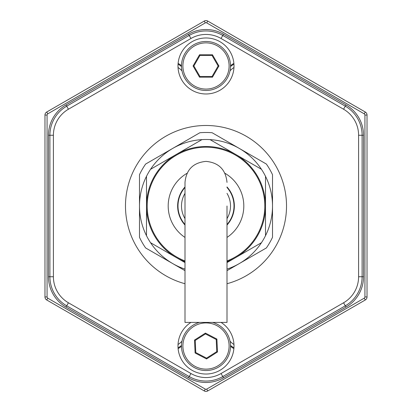 <?xml version="1.0" encoding="UTF-8"?>
<svg xmlns="http://www.w3.org/2000/svg" width="412" height="412" viewBox="0 0 412 412"><rect width="100%" height="100%" fill="white"/><g stroke="black" fill="none" stroke-linecap="round" stroke-linejoin="round"><path stroke-width="0.62" d="M190.941 322.411A28.006 28.006 0 0 0 206 374.029A28.006 28.006 0 0 0 221.059 322.411M177.994 65.971A28.006 28.006 0 0 0 206 93.977A28.006 28.006 0 0 0 234.006 65.971A28.006 28.006 0 0 0 206 37.971A28.006 28.006 0 0 0 177.994 65.971M227.002 283.729A80.515 80.515 0 0 0 206 125.485A80.515 80.515 0 0 0 184.998 283.729M363.528 276.74A35.005 35.005 0 0 1 346.029 307.053L223.505 377.794A35.005 35.005 0 0 1 188.495 377.794L65.971 307.053A35.005 35.005 0 0 1 48.472 276.74L48.472 135.26A35.005 35.005 0 0 1 65.971 104.947L188.495 34.206A35.005 35.005 0 0 1 223.505 34.206L346.029 104.947A35.005 35.005 0 0 1 363.528 135.26L363.528 276.74L362.102 276.74A33.578 33.578 0 0 1 345.313 305.817L222.789 376.558A33.578 33.578 0 0 1 189.211 376.558L190.962 373.524A30.076 30.076 0 0 0 221.038 373.524L343.562 302.784A30.076 30.076 0 0 0 358.6 276.74L362.102 276.74L362.102 135.26L363.528 135.26M233.887 63.381A30.107 30.107 0 0 0 230.504 65.673M181.496 65.673A30.107 30.107 0 0 0 178.113 63.381M178.113 348.619A30.107 30.107 0 0 0 181.496 346.327M230.504 346.327A30.107 30.107 0 0 0 233.887 348.619M233.965 344.53A26.605 26.605 0 0 1 230.025 341.208M181.975 341.208A26.605 26.605 0 0 1 178.035 344.53M178.035 67.47A26.605 26.605 0 0 1 181.975 70.792M230.025 70.792A26.605 26.605 0 0 1 233.965 67.47M227.002 270.674L266.373 247.947A73.516 73.516 0 0 0 272.512 237.312L272.512 174.688A73.516 73.516 0 0 0 266.373 164.053L212.139 132.741A73.516 73.516 0 0 0 199.861 132.741L145.627 164.053A73.516 73.516 0 0 0 139.488 174.688L139.488 237.312A73.516 73.516 0 0 0 145.627 247.947L184.998 270.674M227.002 269.108A66.512 66.512 0 0 0 201.968 139.611A66.512 66.512 0 0 0 184.998 269.108M227.002 260.93A58.813 58.813 0 0 0 206 147.187A58.813 58.813 0 0 0 184.998 260.93M184.998 186.95A28.356 28.356 0 0 0 184.998 225.05M227.002 225.05A28.356 28.356 0 0 0 227.002 186.95M150.519 242.689L184.998 262.593M146.487 176.295L146.487 206A59.513 59.513 0 0 0 184.998 261.682M201.968 139.611L176.243 154.464A59.513 59.513 0 0 0 146.487 206L146.487 235.705M227.002 262.593L235.757 257.536A59.513 59.513 0 0 0 235.757 154.464A59.513 59.513 0 0 0 176.243 154.464L150.519 169.311M227.002 261.682A59.513 59.513 0 0 0 235.757 257.536L261.481 242.689M265.513 235.705L265.513 176.295M261.481 169.311L210.032 139.611M184.998 187.475A28.006 28.006 0 0 0 184.998 224.525M227.002 224.525A28.006 28.006 0 0 0 227.002 187.475M229.103 65.971A23.103 23.103 0 0 0 206 42.869A23.103 23.103 0 0 0 182.897 65.971A23.103 23.103 0 0 0 206 89.08A23.103 23.103 0 0 0 229.103 65.971M181.496 65.971A24.504 24.504 0 0 1 206 41.468A24.504 24.504 0 0 1 230.504 65.971A24.504 24.504 0 0 1 206 90.48A24.504 24.504 0 0 1 181.496 65.971M212.062 55.471L199.938 55.471L199.532 54.77L212.468 54.77L218.937 65.971L218.128 65.971L212.062 55.471L212.468 54.77M199.938 55.471L193.872 65.971L193.063 65.971L199.532 54.77M218.937 65.971L212.468 77.178L199.532 77.178L199.938 76.478L212.062 76.478L218.128 65.971M193.872 65.971L199.938 76.478M212.468 77.178L212.062 76.478M226.502 356.674A23.103 23.103 0 0 0 216.65 325.521A23.103 23.103 0 0 0 185.498 335.378A23.103 23.103 0 0 0 195.35 366.531A23.103 23.103 0 0 0 226.502 356.674M212.551 322.411A24.504 24.504 0 0 1 227.748 357.322A24.504 24.504 0 0 1 194.706 367.772A24.504 24.504 0 0 1 199.449 322.411M217.479 351.987L206.577 358.95L206.541 358.141L216.763 351.616L216.223 339.503L216.903 339.066L217.479 351.987L216.763 351.616L216.223 339.503L205.459 333.911L205.423 333.102L216.903 339.066M205.459 333.911L195.237 340.436L194.521 340.065L205.423 333.102M206.577 358.95L195.097 352.986L194.521 340.065M195.777 352.554L195.237 340.436L195.777 352.554L206.541 358.141L195.777 352.554M227.002 182.387C225.761 169.631 218.757 162.627 206 161.38C193.243 162.627 186.239 169.631 184.998 182.387L184.998 322.411L227.002 322.411L227.002 206M364.929 296.949L367.03 296.949A3.502 3.502 0 0 1 365.279 299.982L207.751 390.931A3.502 3.502 0 0 1 204.249 390.931L205.3 389.113A1.401 1.401 0 0 0 206.7 389.113L364.229 298.164A1.401 1.401 0 0 0 364.929 296.949L364.929 115.051A1.401 1.401 0 0 0 364.229 113.836L365.279 112.018A3.502 3.502 0 0 1 367.03 115.051L367.03 296.949A3.502 3.502 0 0 1 365.279 299.982L364.229 298.164M206.7 389.113L207.751 390.931A3.502 3.502 0 0 1 204.249 390.931L46.721 299.982L204.249 390.931M46.721 299.982A3.502 3.502 0 0 1 44.97 296.949A3.502 3.502 0 0 0 46.721 299.982L47.771 298.164L205.3 389.113M367.03 296.949L367.03 115.051A3.502 3.502 0 0 0 365.279 112.018L207.751 21.069A3.502 3.502 0 0 0 204.249 21.069L46.721 112.018L204.249 21.069A3.502 3.502 0 0 1 207.751 21.069L206.7 22.887A1.401 1.401 0 0 0 205.3 22.887L204.249 21.069M178.056 64.159A29.407 29.407 0 0 1 181.501 66.574M230.499 66.574A29.407 29.407 0 0 1 233.944 64.159M233.944 347.841A29.407 29.407 0 0 1 230.499 345.426M181.501 345.426A29.407 29.407 0 0 1 178.056 347.841M205.3 22.887L47.771 113.836A1.401 1.401 0 0 0 47.071 115.051L47.071 296.949A1.401 1.401 0 0 0 47.771 298.164M47.771 113.836L46.721 112.018A3.502 3.502 0 0 0 44.97 115.051L44.97 296.949L44.97 115.051A3.502 3.502 0 0 1 46.721 112.018M227.002 218.623A24.504 24.504 0 0 0 227.002 193.377M184.998 193.377A24.504 24.504 0 0 0 184.998 218.623M188.495 377.794L189.211 376.558L66.687 305.817L68.438 302.784L190.962 373.524M65.971 307.053L66.687 305.817A33.578 33.578 0 0 1 49.898 276.74L53.4 276.74A30.076 30.076 0 0 0 68.438 302.784M48.472 276.74L49.898 276.74L49.898 135.26L53.4 135.26L53.4 276.74M48.472 135.26L49.898 135.26A33.578 33.578 0 0 1 66.687 106.183L68.438 109.216A30.076 30.076 0 0 0 53.4 135.26M65.971 104.947L66.687 106.183L189.211 35.442L190.962 38.476L68.438 109.216M343.562 109.216L221.038 38.476L222.789 35.442L345.313 106.183A33.578 33.578 0 0 1 362.102 135.26L358.6 135.26A30.076 30.076 0 0 0 343.562 109.216L346.029 104.947M188.495 34.206L189.211 35.442A33.578 33.578 0 0 1 222.789 35.442L223.505 34.206M221.038 38.476A30.076 30.076 0 0 0 190.962 38.476M358.6 276.74L358.6 135.26M221.038 373.524L223.505 377.794M343.562 302.784L346.029 307.053M264.813 206A58.813 58.813 0 0 0 206 147.187A58.813 58.813 0 0 0 147.187 206M227.002 237.436A37.806 37.806 0 0 0 224.921 173.267M187.079 173.267A37.806 37.806 0 0 0 184.998 237.436M199.532 77.178L193.063 65.971M44.97 296.949L47.071 296.949M364.929 115.051L367.03 115.051M364.229 113.836L206.7 22.887M44.97 115.051L47.071 115.051"/></g></svg>

